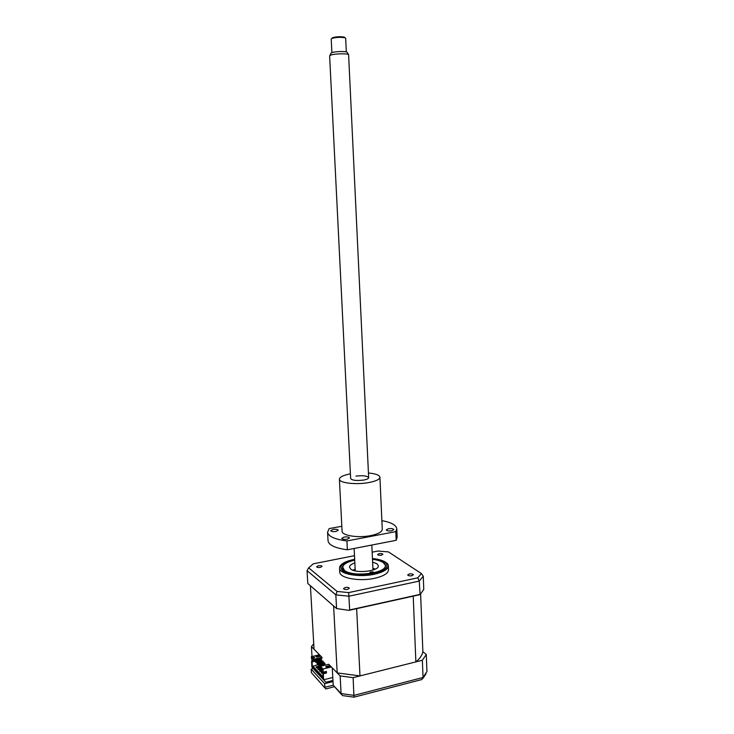 <?xml version="1.0" encoding="UTF-8"?>
<svg xmlns="http://www.w3.org/2000/svg" width="734" height="734" viewBox="0 0 734 734"><rect width="100%" height="100%" fill="white"/><g stroke="black" fill="none" stroke-linecap="round" stroke-linejoin="round"><path stroke-width="1.1" d="M313.831 668.5L311.179 669.151L324.648 683.684L324.85 687.299L333.208 685.189L341.09 693.547L340.154 675.913L332.263 667.857L333.208 685.189L341.2 694.254M318.62 654.985L318.565 653.856L311.445 646.59L312.014 656.554M313.73 643.773L311.445 646.59M312.234 660.27L312.289 661.233M340.154 675.913L353.127 677.647L353.962 697.172L343.283 695.676M353.127 677.647L422.362 660.261L423.041 677.491L421.72 679.712M422.362 660.261L426.28 654.48L426.94 671.509L423.041 677.491L354.027 695.364L341.09 693.547L342.539 695.676M426.28 654.48L422.876 651.719C422.197 655.233 419.866 658.627 415.866 661.894L359.99 675.922L337.2 672.904L328.777 664.298L320.446 666.316L323.015 669.004L331.392 666.967M316.739 672.427L317.354 672.271M324.648 683.684L333.016 681.583M311.179 669.151L311.381 672.656L325.878 688.969L333.897 686.813M332.952 680.455L325.878 682.225L314.033 669.527L314.647 669.371M324.933 687.941L311.381 672.656M354.706 560.06C346.668 561.877 342.549 564.409 342.338 567.666C342.108 572.878 359.651 576.08 373.111 573.08C381.24 571.217 385.378 568.685 385.515 565.474C384.845 562.327 380.496 560.244 372.468 559.225M379.12 553.647L377.615 554.546C378.047 555.253 379.313 555.473 381.414 555.198L382.919 554.308C382.478 553.601 381.212 553.381 379.12 553.647M409.233 573.988L407.7 574.961C408.196 575.786 409.572 576.043 411.829 575.74L413.361 574.777C412.866 573.951 411.49 573.685 409.233 573.988M345.274 587.475L343.53 588.585C343.989 589.42 345.347 589.677 347.604 589.356L349.338 588.246C348.879 587.42 347.521 587.163 345.274 587.475M318.317 565.758L316.62 566.767C317.024 567.474 318.272 567.694 320.373 567.41L322.061 566.4C321.657 565.685 320.409 565.474 318.317 565.758M339.732 571.96L339.741 572.107C339.475 578.053 359.321 581.741 374.533 578.309C383.717 576.181 388.378 573.282 388.525 569.63L388.35 565.841M353.962 559.446C346.053 561.115 341.328 563.538 339.769 566.694L339.539 568.144C339.264 574.034 359.119 577.667 374.349 574.263C383.533 572.153 388.203 569.281 388.35 565.666L387.901 564.253C385.359 561.244 380.203 559.336 372.441 558.519M372.147 552.188L377.909 551.041L388.497 551.922L421.371 573.566L423.261 576.236L423.775 589.43L420.087 594.623L419.261 581.089L348.971 596.21L335.842 594.87L307.069 570.657L308.647 567.822L313.244 563.831L354.485 555.675M421.371 573.566L417.811 577.832L348.678 592.595L349.668 609.954L348.971 610.358L336.576 608.55L335.842 594.87L337.071 591.43L308.647 567.822M336.576 608.55L307.803 583.466L307.069 570.657M348.971 610.358L420.087 594.623M349.668 609.954L419.784 594.448M348.678 592.595L337.071 591.43M417.811 577.832L419.261 581.089L423.261 576.236M354.706 560.17C347.567 561.776 343.549 564.024 342.668 566.923L344.393 570.373C352.788 577.878 389.268 572.749 385.075 564.776L383.111 562.501C380.762 560.941 377.212 559.886 372.477 559.326M369.908 572.19L373.138 571.795L369.908 572.19M372.606 562.061L376.946 563.758L378.34 565.749C379.561 571.015 356.192 573.878 350.733 569.089L349.503 567.208C349.503 565.547 351.283 564.116 354.843 562.905M352.779 570.171L355.155 569.199M372.9 568.355L375.358 569.098M355.173 569.446L353.1 570.015M373.377 569.923L372.945 569.245M372.991 569.3L373.643 569.832M413.627 596.054L355.807 608.844M334.273 606.55L310.583 585.888M354.559 570.74L355.155 570.144M319.474 654.783L311.299 656.728L313.748 659.297L321.969 657.334L314.042 649.241L310.436 586.154M337.2 672.904L333.64 606.412M359.99 675.922L356.651 608.862M321.969 657.334L322.015 658.169L314.207 660.04L313.748 659.297M320.134 658.618L320.244 659.49M321.51 659.71L321.088 659.288L315.051 660.728L315.528 662.206L315.464 661.16L321.51 659.71L321.565 660.756L315.528 662.206M326.502 664.848L320.052 665.967L320.116 667.023L322.547 668.913L323.199 672.206L323.015 669.004M324.878 663.178L324.446 662.738L318.373 664.206L318.85 665.692L318.795 664.646L324.878 663.178L324.933 664.224L318.85 665.692M323.18 661.435L322.767 661.004L316.703 662.463L317.18 663.94L317.125 662.894L323.18 661.435L323.244 662.481L317.18 663.94M422.876 651.719L420.619 594.109M415.866 661.894L413.224 596.338M316.657 657.132L315.831 656.279L319.51 655.407L320.336 656.251L316.657 657.132M313.794 658.022L313.216 657.425L314.748 657.425L313.794 658.022M325.777 666.564L329.52 665.646L330.392 666.545L326.639 667.454L325.777 666.564M321.042 667.344L320.538 667.463M314.418 657.636L313.418 657.636M324.648 664.288L325.089 664.747M322.868 674.629L322.832 673.968M320.079 666.371L316.097 666.857L322.299 665.426M321.767 668.124L317.749 668.61L321.409 667.72M322.611 670.096L319.428 670.381L322.584 669.61M323.162 672.17L321.492 672.573L321.116 672.17L322.776 671.766M313.959 659.857L311.941 660.343L311.785 657.636L313.776 659.719M311.299 656.728L311.941 660.343M319.51 655.407L319.721 656.398M316.492 656.967L319.556 656.233M324.676 664.848L324.235 664.389M329.52 665.646L329.759 666.692M326.447 667.261L329.566 666.5M316.097 666.857L316.501 667.876L320.107 666.995M316.464 667.252L316.501 667.876M317.749 668.61L318.161 669.637L321.804 668.747M318.125 669.013L318.161 669.637M319.428 670.381L319.841 671.417L322.648 670.729M319.804 670.784L319.841 671.417M321.116 672.17L321.529 673.206L325.96 672.124M321.492 672.573L321.529 673.206M315.069 661.068L311.565 661.407L312.033 661.903L315.079 661.169M315.134 660.71L315.079 659.829M314.684 660.655L314.638 659.939M320.272 661.068L320.299 661.6M320.391 663.169L320.419 663.71M325.933 671.537L325.979 672.5L322.795 673.289L323.29 673.812L326.483 673.023L326.391 671.426L323.199 672.206M326.483 673.023L325.979 672.5M318.391 664.573L312.299 666.472L312.033 661.903M322.997 676.959L312.684 665.949M313.308 667.94L311.904 667.206L311.565 661.407M322.795 673.289L323.052 677.968L312.299 666.472M332.786 677.491L323.621 679.776L323.29 673.812M312.712 668.087L312.666 667.252L322.712 678.005L323.621 679.776M355.201 570.089L354.834 570.804M375.028 568.978L372.909 568.602M331.952 38.361L332.53 37.691C336.466 36.627 340.392 36.443 344.31 37.131L344.861 37.755M346.32 51.912L345.677 38.315L344.998 37.792C340.649 37.03 336.291 37.241 331.906 38.416L331.217 39.03M330.924 53.417L331.695 52.701C334.548 51.426 345.751 51.077 347.136 52.215L347.365 52.582M368.661 477.706L348.604 54.6C347.008 53.288 333.887 53.701 330.557 55.169L329.639 55.903M329.63 55.876L350.65 478.559C352.063 480.385 356.311 480.898 363.403 480.1C366.826 479.486 368.569 478.669 368.651 477.66C367.229 475.834 362.991 475.32 355.962 476.109M388.35 528.719L386.222 529.902C386.855 530.856 388.681 531.141 391.708 530.774L393.837 529.59C393.195 528.636 391.369 528.342 388.35 528.719M333.007 529.425L330.695 530.673C331.273 531.581 333.025 531.838 335.952 531.471L338.255 530.223C337.677 529.324 335.924 529.058 333.007 529.425M344.062 537.077L341.732 538.38C342.338 539.334 344.145 539.618 347.173 539.233L349.494 537.939C348.889 536.985 347.081 536.692 344.062 537.077M350.421 473.852C343.264 475.228 339.594 477.017 339.402 479.219C339.136 482.88 355.54 484.926 368.184 482.669C375.845 481.265 379.753 479.44 379.918 477.183C379.377 475.054 375.551 473.659 368.44 472.99M342.081 531.132L342.081 531.242C341.851 535.591 358.146 538.169 370.67 535.618C378.249 534.022 382.111 531.884 382.258 529.205L379.918 477.284M341.824 526.269L329.171 528.59L327.575 532.233C328.346 536.462 334.796 539.371 346.925 540.949L395.819 531.627L396.791 528.728C396.14 525.049 391.158 522.351 381.873 520.626M346.925 540.949L347.375 549.794L396.186 540.297L395.819 531.627M328.034 540.637L328.043 540.82C328.814 545.16 335.264 548.151 347.375 549.794M396.186 540.297L397.158 537.325L396.8 528.966M354.669 559.436L354.394 559.491C342.347 562.4 338.402 566.153 342.539 570.749C349.659 574.878 360.091 575.832 373.854 573.621C392.415 570.043 390.571 559.95 372.441 558.592M354.054 697.153L421.132 679.73M422.977 678.308L425.977 673.821M354.669 559.363L354.302 559.436C344.319 561.822 342.824 563.776 342.448 563.96L339.769 566.694M339.741 572.107L339.539 568.144M344.31 37.131L344.998 37.792M347.136 52.215L348.604 54.6M371.808 545.041L372.982 570.061M354.127 548.481L355.247 570.905M331.135 52.986L329.905 55.5M331.208 39.003L331.887 52.628M332.52 37.691L331.896 38.425M327.575 532.233L328.043 540.82M339.402 479.219L342.081 531.242"/></g></svg>
